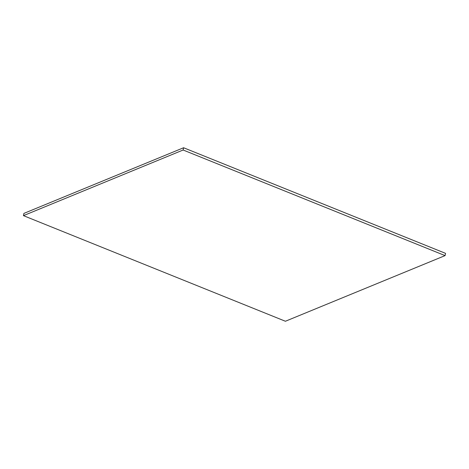 <?xml version="1.0" encoding="UTF-8"?>
<svg xmlns="http://www.w3.org/2000/svg" width="469" height="469" viewBox="0 0 469 469"><rect width="100%" height="100%" fill="white"/><g stroke="black" fill="none" stroke-linecap="round" stroke-linejoin="round"><path stroke-width="0.7" d="M183.596 147.747L183.127 150.01L23.45 215.646L23.919 213.389L183.596 147.747L445.55 253.354L445.081 255.611L445.55 253.354L183.596 147.747L183.127 150.01L445.081 255.611L183.127 150.01L23.45 215.646L285.404 321.253L445.081 255.611L285.404 321.253L23.45 215.646L23.919 213.389L183.596 147.747"/></g></svg>
